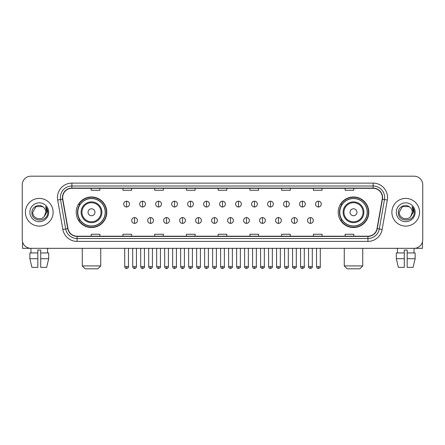<?xml version="1.0" encoding="UTF-8"?>
<svg xmlns="http://www.w3.org/2000/svg" width="445" height="445" viewBox="0 0 445 445"><rect width="100%" height="100%" fill="white"/><g stroke="black" fill="none" stroke-linecap="round" stroke-linejoin="round"><path stroke-width="0.67" d="M338.206 212.259A15.291 15.291 0 0 0 353.497 227.551A15.291 15.291 0 0 0 368.794 212.259A15.291 15.291 0 0 0 353.497 196.963A15.291 15.291 0 0 0 338.206 212.259M76.206 212.259A15.291 15.291 0 0 0 91.503 227.551A15.291 15.291 0 0 0 106.794 212.259A15.291 15.291 0 0 0 91.503 196.963A15.291 15.291 0 0 0 76.206 212.259M79.877 220.047A13.995 13.995 0 0 1 79.877 204.466M341.871 220.047A13.995 13.995 0 0 1 341.871 204.466M22.25 184.847L22.25 239.666A8.655 8.655 0 0 0 30.905 248.327L414.095 248.327A8.655 8.655 0 0 0 422.75 239.666L422.75 184.847A8.655 8.655 0 0 0 414.095 176.187L30.905 176.187A8.655 8.655 0 0 0 22.25 184.847L22.25 239.666M25.426 212.259A13.851 13.851 0 0 0 39.277 226.105A13.851 13.851 0 0 0 53.122 212.259A13.851 13.851 0 0 0 39.277 198.409A13.851 13.851 0 0 0 25.426 212.259A13.851 13.851 0 0 0 39.277 226.105A13.851 13.851 0 0 0 53.122 212.259A13.851 13.851 0 0 0 39.277 198.409A13.851 13.851 0 0 0 25.426 212.259M391.878 212.259A13.851 13.851 0 0 0 405.723 226.105A13.851 13.851 0 0 0 419.574 212.259A13.851 13.851 0 0 0 405.723 198.409A13.851 13.851 0 0 0 391.878 212.259A13.851 13.851 0 0 0 405.723 226.105A13.851 13.851 0 0 0 419.574 212.259A13.851 13.851 0 0 0 405.723 198.409A13.851 13.851 0 0 0 391.878 212.259M62.645 197.541A9.234 9.234 0 0 1 71.879 188.307L373.121 188.307A9.234 9.234 0 0 1 382.216 199.143L377.026 228.574A9.234 9.234 0 0 1 367.932 236.206L77.068 236.206A9.234 9.234 0 0 1 67.974 228.574L62.784 199.143A9.234 9.234 0 0 1 62.645 197.541M62.417 197.541A9.462 9.462 0 0 0 62.561 199.182L67.751 228.613A9.462 9.462 0 0 0 77.068 236.434L367.932 236.434A9.462 9.462 0 0 0 377.249 228.613L382.439 199.182A9.462 9.462 0 0 0 373.121 188.079L71.879 188.079A9.462 9.462 0 0 0 62.417 197.541M57.672 200.044A14.429 14.429 0 0 1 71.879 183.112L373.121 183.112A14.429 14.429 0 0 1 387.328 200.044L382.138 229.475A14.429 14.429 0 0 1 367.932 241.401L77.068 241.401A14.429 14.429 0 0 1 62.862 229.475L57.672 200.044L60.514 199.544A11.542 11.542 0 0 1 71.879 185.999L373.121 185.999A11.542 11.542 0 0 1 384.486 199.544L379.296 228.975A11.542 11.542 0 0 1 367.932 238.514L77.068 238.514A11.542 11.542 0 0 1 65.704 228.975L60.514 199.544A11.542 11.542 0 0 1 60.336 197.541M414.095 176.187L30.905 176.187M31.033 252.944L30.905 248.327L414.095 248.327L413.967 252.944M422.75 239.666L422.75 184.847M377.249 228.613L379.296 228.975L384.486 199.544L387.328 200.044M218.172 188.307L218.172 190.26L226.828 190.26L226.828 188.307M186.433 188.307L186.433 190.26L195.088 190.26L195.088 188.307M154.693 188.307L154.693 190.26L163.348 190.26L163.348 188.307M122.954 188.307L122.954 190.26L131.609 190.26L131.609 188.307M91.214 188.307L91.214 190.26L99.869 190.26L99.869 188.307M249.912 188.307L249.912 190.26L258.567 190.26L258.567 188.307M281.652 188.307L281.652 190.26L290.307 190.26L290.307 188.307M313.391 188.307L313.391 190.26L322.047 190.26L322.047 188.307M345.131 188.307L345.131 190.26L353.786 190.26L353.786 188.307M226.828 236.206L226.828 234.254L218.172 234.254L218.172 236.206M195.088 236.206L195.088 234.254L186.433 234.254L186.433 236.206M163.348 236.206L163.348 234.254L154.693 234.254L154.693 236.206M131.609 236.206L131.609 234.254L122.954 234.254L122.954 236.206M99.869 236.206L99.869 234.254L91.214 234.254L91.214 236.206M258.567 236.206L258.567 234.254L249.912 234.254L249.912 236.206M290.307 236.206L290.307 234.254L281.652 234.254L281.652 236.206M322.047 236.206L322.047 234.254L313.391 234.254L313.391 236.206M353.786 236.206L353.786 234.254L345.131 234.254L345.131 236.206M43.549 207.331C39.544 203.137 31.84 206.591 31.912 212.259C31.178 222.322 47.498 222.589 47.765 212.743L47.776 212.259C47.754 210.118 47.042 208.238 45.646 206.619L46.77 212.259L44.272 216.448C40.812 221.126 32.413 218.133 32.752 212.259L36.012 206.608L42.536 206.608L43.549 207.331A6.519 6.519 0 0 1 45.796 212.259L44.272 216.448A6.519 6.519 0 0 0 45.796 212.259L44.255 216.465M29.865 212.259A9.406 9.406 0 0 0 39.277 221.666A9.406 9.406 0 0 0 48.683 212.259A9.406 9.406 0 0 0 39.277 202.848A9.406 9.406 0 0 0 29.865 212.259M45.707 206.691L47.776 212.504M22.539 241.885L22.539 248.327L56.009 248.327M29.86 252.944L29.86 258.712L31.912 267.367L29.86 258.712L29.86 252.944L37.831 252.944L37.831 250.057L40.718 250.057L40.718 252.944L48.689 252.944L48.689 258.712L46.636 267.367L48.689 258.712L40.718 258.712L40.718 252.944M47.643 248.327L47.515 252.944M37.831 252.944L37.831 267.367L31.912 267.367M29.86 258.712L37.831 258.712M46.636 267.367L40.718 267.367L40.718 258.712M97.85 268.813L85.151 268.813L82.269 265.926L100.737 265.926L97.85 268.813M94.963 212.259A3.46 3.46 0 0 0 91.503 208.794A3.46 3.46 0 0 0 88.038 212.259A3.46 3.46 0 0 0 91.503 215.719A3.46 3.46 0 0 0 94.963 212.259M101.888 212.259A10.385 10.385 0 0 0 91.503 201.869A10.385 10.385 0 0 0 81.112 212.259A10.385 10.385 0 0 0 91.503 222.645A10.385 10.385 0 0 0 101.888 212.259A10.385 10.385 0 0 1 91.503 222.645A10.385 10.385 0 0 1 81.112 212.259M105.209 212.259A13.706 13.706 0 0 0 91.503 198.553A13.706 13.706 0 0 0 77.797 212.259A13.706 13.706 0 0 0 91.503 225.96A13.706 13.706 0 0 0 105.209 212.259M106.505 212.259A15.002 15.002 0 0 1 78.676 220.047L80.067 220.047A13.834 13.834 0 0 0 100.653 222.628A13.834 13.834 0 0 0 100.653 201.885A13.834 13.834 0 0 0 80.067 204.466L78.676 204.466A15.002 15.002 0 0 1 106.505 212.259M359.849 268.813L347.15 268.813L344.263 265.926L362.731 265.926L359.849 268.813M356.962 212.259A3.46 3.46 0 0 0 353.497 208.794A3.46 3.46 0 0 0 350.037 212.259A3.46 3.46 0 0 0 353.497 215.719A3.46 3.46 0 0 0 356.962 212.259M363.888 212.259A10.385 10.385 0 0 0 353.497 201.869A10.385 10.385 0 0 0 343.112 212.259A10.385 10.385 0 0 0 353.497 222.645A10.385 10.385 0 0 0 363.888 212.259A10.385 10.385 0 0 1 353.497 222.645A10.385 10.385 0 0 1 343.112 212.259M367.203 212.259A13.706 13.706 0 0 0 353.497 198.553A13.706 13.706 0 0 0 339.791 212.259A13.706 13.706 0 0 0 353.497 225.96A13.706 13.706 0 0 0 367.203 212.259M368.505 212.259A15.002 15.002 0 0 1 340.675 220.047L342.066 220.047A13.834 13.834 0 0 0 362.653 222.628A13.834 13.834 0 0 0 362.653 201.885A13.834 13.834 0 0 0 342.066 204.466L340.675 204.466A15.002 15.002 0 0 1 368.505 212.259M126.586 201.207A2.887 2.887 0 0 0 123.704 204.088A2.887 2.887 0 0 0 126.586 206.975A2.887 2.887 0 0 0 129.473 204.088A2.887 2.887 0 0 0 126.586 201.207L126.586 206.975A2.887 2.887 0 0 0 129.473 204.088A2.887 2.887 0 0 0 126.586 201.207M142.572 201.207A2.887 2.887 0 0 0 139.686 204.088A2.887 2.887 0 0 0 142.572 206.975A2.887 2.887 0 0 0 145.459 204.088A2.887 2.887 0 0 0 142.572 201.207L142.572 206.975A2.887 2.887 0 0 0 145.459 204.088A2.887 2.887 0 0 0 142.572 201.207M158.559 201.207A2.887 2.887 0 0 0 155.672 204.088A2.887 2.887 0 0 0 158.559 206.975A2.887 2.887 0 0 0 161.446 204.088A2.887 2.887 0 0 0 158.559 201.207L158.559 206.975A2.887 2.887 0 0 0 161.446 204.088A2.887 2.887 0 0 0 158.559 201.207M174.546 201.207A2.887 2.887 0 0 0 171.659 204.088A2.887 2.887 0 0 0 174.546 206.975A2.887 2.887 0 0 0 177.427 204.088A2.887 2.887 0 0 0 174.546 201.207L174.546 206.975A2.887 2.887 0 0 0 177.427 204.088A2.887 2.887 0 0 0 174.546 201.207M190.527 201.207A2.887 2.887 0 0 0 187.645 204.088A2.887 2.887 0 0 0 190.527 206.975A2.887 2.887 0 0 0 193.414 204.088A2.887 2.887 0 0 0 190.527 201.207L190.527 206.975A2.887 2.887 0 0 0 193.414 204.088A2.887 2.887 0 0 0 190.527 201.207M206.513 201.207A2.887 2.887 0 0 0 203.626 204.088A2.887 2.887 0 0 0 206.513 206.975A2.887 2.887 0 0 0 209.4 204.088A2.887 2.887 0 0 0 206.513 201.207L206.513 206.975A2.887 2.887 0 0 0 209.4 204.088A2.887 2.887 0 0 0 206.513 201.207M222.5 201.207A2.887 2.887 0 0 0 219.613 204.088A2.887 2.887 0 0 0 222.5 206.975A2.887 2.887 0 0 0 225.387 204.088A2.887 2.887 0 0 0 222.5 201.207L222.5 206.975A2.887 2.887 0 0 0 225.387 204.088A2.887 2.887 0 0 0 222.5 201.207M238.487 201.207A2.887 2.887 0 0 0 235.6 204.088A2.887 2.887 0 0 0 238.487 206.975A2.887 2.887 0 0 0 241.374 204.088A2.887 2.887 0 0 0 238.487 201.207L238.487 206.975A2.887 2.887 0 0 0 241.374 204.088A2.887 2.887 0 0 0 238.487 201.207M254.473 201.207A2.887 2.887 0 0 0 251.586 204.088A2.887 2.887 0 0 0 254.473 206.975A2.887 2.887 0 0 0 257.355 204.088A2.887 2.887 0 0 0 254.473 201.207L254.473 206.975A2.887 2.887 0 0 0 257.355 204.088A2.887 2.887 0 0 0 254.473 201.207M270.454 201.207A2.887 2.887 0 0 0 267.573 204.088A2.887 2.887 0 0 0 270.454 206.975A2.887 2.887 0 0 0 273.341 204.088A2.887 2.887 0 0 0 270.454 201.207L270.454 206.975A2.887 2.887 0 0 0 273.341 204.088A2.887 2.887 0 0 0 270.454 201.207M286.441 201.207A2.887 2.887 0 0 0 283.554 204.088A2.887 2.887 0 0 0 286.441 206.975A2.887 2.887 0 0 0 289.328 204.088A2.887 2.887 0 0 0 286.441 201.207L286.441 206.975A2.887 2.887 0 0 0 289.328 204.088A2.887 2.887 0 0 0 286.441 201.207M302.428 201.207A2.887 2.887 0 0 0 299.541 204.088A2.887 2.887 0 0 0 302.428 206.975A2.887 2.887 0 0 0 305.315 204.088A2.887 2.887 0 0 0 302.428 201.207L302.428 206.975A2.887 2.887 0 0 0 305.315 204.088A2.887 2.887 0 0 0 302.428 201.207M318.414 201.207A2.887 2.887 0 0 0 315.527 204.088A2.887 2.887 0 0 0 318.414 206.975A2.887 2.887 0 0 0 321.296 204.088A2.887 2.887 0 0 0 318.414 201.207L318.414 206.975A2.887 2.887 0 0 0 321.296 204.088A2.887 2.887 0 0 0 318.414 201.207M134.579 217.594A2.887 2.887 0 0 0 131.698 220.481A2.887 2.887 0 0 0 134.579 223.368A2.887 2.887 0 0 0 137.466 220.481A2.887 2.887 0 0 0 134.579 217.594L134.579 223.368A2.887 2.887 0 0 0 137.466 220.481A2.887 2.887 0 0 0 134.579 217.594M150.566 217.594A2.887 2.887 0 0 0 147.679 220.481A2.887 2.887 0 0 0 150.566 223.368A2.887 2.887 0 0 0 153.453 220.481A2.887 2.887 0 0 0 150.566 217.594L150.566 223.368A2.887 2.887 0 0 0 153.453 220.481A2.887 2.887 0 0 0 150.566 217.594M166.552 217.594A2.887 2.887 0 0 0 163.665 220.481A2.887 2.887 0 0 0 166.552 223.368A2.887 2.887 0 0 0 169.439 220.481A2.887 2.887 0 0 0 166.552 217.594L166.552 223.368A2.887 2.887 0 0 0 169.439 220.481A2.887 2.887 0 0 0 166.552 217.594M182.539 217.594A2.887 2.887 0 0 0 179.652 220.481A2.887 2.887 0 0 0 182.539 223.368A2.887 2.887 0 0 0 185.42 220.481A2.887 2.887 0 0 0 182.539 217.594L182.539 223.368A2.887 2.887 0 0 0 185.42 220.481A2.887 2.887 0 0 0 182.539 217.594M198.52 217.594A2.887 2.887 0 0 0 195.639 220.481A2.887 2.887 0 0 0 198.52 223.368A2.887 2.887 0 0 0 201.407 220.481A2.887 2.887 0 0 0 198.52 217.594L198.52 223.368A2.887 2.887 0 0 0 201.407 220.481A2.887 2.887 0 0 0 198.52 217.594M214.507 217.594A2.887 2.887 0 0 0 211.62 220.481A2.887 2.887 0 0 0 214.507 223.368A2.887 2.887 0 0 0 217.394 220.481A2.887 2.887 0 0 0 214.507 217.594L214.507 223.368A2.887 2.887 0 0 0 217.394 220.481A2.887 2.887 0 0 0 214.507 217.594M230.493 217.594A2.887 2.887 0 0 0 227.606 220.481A2.887 2.887 0 0 0 230.493 223.368A2.887 2.887 0 0 0 233.38 220.481A2.887 2.887 0 0 0 230.493 217.594L230.493 223.368A2.887 2.887 0 0 0 233.38 220.481A2.887 2.887 0 0 0 230.493 217.594M246.48 217.594A2.887 2.887 0 0 0 243.593 220.481A2.887 2.887 0 0 0 246.48 223.368A2.887 2.887 0 0 0 249.361 220.481A2.887 2.887 0 0 0 246.48 217.594L246.48 223.368A2.887 2.887 0 0 0 249.361 220.481A2.887 2.887 0 0 0 246.48 217.594M262.461 217.594A2.887 2.887 0 0 0 259.58 220.481A2.887 2.887 0 0 0 262.461 223.368A2.887 2.887 0 0 0 265.348 220.481A2.887 2.887 0 0 0 262.461 217.594L262.461 223.368A2.887 2.887 0 0 0 265.348 220.481A2.887 2.887 0 0 0 262.461 217.594M278.448 217.594A2.887 2.887 0 0 0 275.561 220.481A2.887 2.887 0 0 0 278.448 223.368A2.887 2.887 0 0 0 281.335 220.481A2.887 2.887 0 0 0 278.448 217.594L278.448 223.368A2.887 2.887 0 0 0 281.335 220.481A2.887 2.887 0 0 0 278.448 217.594M294.434 217.594A2.887 2.887 0 0 0 291.547 220.481A2.887 2.887 0 0 0 294.434 223.368A2.887 2.887 0 0 0 297.321 220.481A2.887 2.887 0 0 0 294.434 217.594L294.434 223.368A2.887 2.887 0 0 0 297.321 220.481A2.887 2.887 0 0 0 294.434 217.594M310.421 217.594A2.887 2.887 0 0 0 307.534 220.481A2.887 2.887 0 0 0 310.421 223.368A2.887 2.887 0 0 0 313.302 220.481A2.887 2.887 0 0 0 310.421 217.594L310.421 223.368A2.887 2.887 0 0 0 313.302 220.481A2.887 2.887 0 0 0 310.421 217.594M422.461 241.885L422.461 248.327L388.991 248.327M396.311 252.944L396.311 258.712L398.364 267.367L396.311 258.712L396.311 252.944L404.282 252.944L404.282 250.057L407.169 250.057L407.169 252.944L415.141 252.944L415.141 258.712L413.088 267.367L415.141 258.712L407.169 258.712L407.169 252.944M404.282 252.944L404.282 267.367L398.364 267.367M396.311 258.712L404.282 258.712M413.088 267.367L407.169 267.367L407.169 258.712M397.357 248.327L397.485 252.944M409.995 207.331C405.996 203.137 398.292 206.591 398.364 212.259C397.63 222.322 413.95 222.589 414.217 212.743L414.228 212.259C414.206 210.118 413.494 208.238 412.098 206.619L413.221 212.259L410.724 216.448C407.264 221.126 398.865 218.133 399.204 212.259L402.464 206.608L408.988 206.608L409.995 207.331A6.519 6.519 0 0 1 412.248 212.259L410.724 216.448A6.519 6.519 0 0 0 412.248 212.259L410.707 216.465M396.317 212.259A9.406 9.406 0 0 0 405.723 221.666A9.406 9.406 0 0 0 415.135 212.259A9.406 9.406 0 0 0 405.723 202.848A9.406 9.406 0 0 0 396.317 212.259M412.159 206.691L414.228 212.504M373.121 183.112L373.121 188.079M60.514 199.544L62.561 199.182M77.068 241.401L77.068 236.434M367.932 236.434L367.932 241.401M62.862 229.475L67.751 228.613M382.439 199.182L384.486 199.544M71.879 183.112L71.879 188.079M379.296 228.975L382.138 229.475M101.043 212.259A9.545 9.545 0 0 0 91.503 202.714A9.545 9.545 0 0 0 81.958 212.259A9.545 9.545 0 0 0 91.503 221.799A9.545 9.545 0 0 0 101.043 212.259M363.042 212.259A9.545 9.545 0 0 0 353.497 202.714A9.545 9.545 0 0 0 343.957 212.259A9.545 9.545 0 0 0 353.497 221.799A9.545 9.545 0 0 0 363.042 212.259M126.586 266.65L124.711 266.65C125.039 267.985 125.662 268.608 126.586 268.524L126.586 266.65L128.466 266.65L128.466 248.327M142.572 266.65L140.698 266.65C141.026 267.985 141.649 268.608 142.572 268.524L142.572 266.65L144.447 266.65L144.447 248.327M158.559 266.65L156.685 266.65C157.013 267.985 157.636 268.608 158.559 268.524L158.559 266.65L160.434 266.65L160.434 248.327M174.546 266.65L172.666 266.65C172.994 267.985 173.622 268.608 174.546 268.524L174.546 266.65L176.42 266.65L176.42 248.327M190.527 266.65L188.652 266.65C188.98 267.985 189.609 268.608 190.527 268.524L190.527 266.65L192.407 266.65L192.407 248.327M206.513 266.65L204.639 266.65C204.967 267.985 205.59 268.608 206.513 268.524L206.513 266.65L208.388 266.65L208.388 248.327M222.5 266.65L220.625 266.65C220.954 267.985 221.577 268.608 222.5 268.524L222.5 266.65L224.375 266.65L224.375 248.327M238.487 266.65L236.612 266.65C236.935 267.985 237.563 268.608 238.487 268.524L238.487 266.65L240.361 266.65L240.361 248.327M254.473 266.65L252.593 266.65C252.921 267.985 253.55 268.608 254.473 268.524L254.473 266.65L256.348 266.65L256.348 248.327M270.454 266.65L268.58 266.65C268.908 267.985 269.531 268.608 270.454 268.524L270.454 266.65L272.334 266.65L272.334 248.327M286.441 266.65L284.566 266.65C284.895 267.985 285.518 268.608 286.441 268.524L286.441 266.65L288.316 266.65L288.316 248.327M302.428 266.65L300.553 266.65C300.881 267.985 301.504 268.608 302.428 268.524L302.428 266.65L304.302 266.65L304.302 248.327M318.414 266.65L316.534 266.65C316.862 267.985 317.491 268.608 318.414 268.524L318.414 266.65L320.289 266.65L320.289 248.327M134.579 266.65L132.705 266.65C133.033 267.985 133.656 268.608 134.579 268.524L134.579 266.65L136.454 266.65L136.454 248.327M150.566 266.65L148.691 266.65C149.019 267.985 149.642 268.608 150.566 268.524L150.566 266.65L152.44 266.65L152.44 248.327M166.552 266.65L164.678 266.65C165 267.985 165.629 268.608 166.552 268.524L166.552 266.65L168.427 266.65L168.427 248.327M182.539 266.65L180.659 266.65C180.987 267.985 181.616 268.608 182.539 268.524L182.539 266.65L184.414 266.65L184.414 248.327M198.52 266.65L196.645 266.65C196.974 267.985 197.597 268.608 198.52 268.524L198.52 266.65L200.4 266.65L200.4 248.327M214.507 266.65L212.632 266.65C212.96 267.985 213.583 268.608 214.507 268.524L214.507 266.65L216.381 266.65L216.381 248.327M230.493 266.65L228.619 266.65C228.235 267.245 228.864 267.873 230.493 268.524L230.493 266.65L232.368 266.65L232.368 248.327M246.48 266.65L244.6 266.65C244.222 267.245 244.845 267.873 246.48 268.524L246.48 266.65L248.355 266.65L248.355 248.327M262.461 266.65L260.586 266.65C260.208 267.245 260.831 267.873 262.461 268.524L262.461 266.65L264.341 266.65L264.341 248.327M278.448 266.65L276.573 266.65C276.195 267.245 276.818 267.873 278.448 268.524L278.448 266.65L280.322 266.65L280.322 248.327M294.434 266.65L292.56 266.65C292.176 267.245 292.804 267.873 294.434 268.524L294.434 266.65L296.309 266.65L296.309 248.327M310.421 266.65L308.546 266.65C308.163 267.245 308.791 267.873 310.421 268.524L310.421 266.65L312.295 266.65L312.295 248.327M100.737 248.327L100.737 265.926M82.269 248.327L82.269 265.926M362.731 248.327L362.731 265.926M344.263 248.327L344.263 265.926M124.711 266.65L124.711 248.327M128.466 266.65C128.844 267.245 128.221 267.873 126.586 268.524M140.698 266.65L140.698 248.327M144.447 266.65C144.831 267.245 144.202 267.873 142.572 268.524M156.685 266.65L156.685 248.327M160.434 266.65C160.812 267.245 160.189 267.873 158.559 268.524M172.666 266.65L172.666 248.327M176.42 266.65C176.798 267.245 176.176 267.873 174.546 268.524M188.652 266.65L188.652 248.327M192.407 266.65C192.785 267.245 192.162 267.873 190.527 268.524M204.639 266.65L204.639 248.327M208.388 266.65C208.772 267.245 208.143 267.873 206.513 268.524M220.625 266.65L220.625 248.327M224.375 266.65C224.758 267.245 224.13 267.873 222.5 268.524M236.612 266.65L236.612 248.327M240.361 266.65C240.739 267.245 240.116 267.873 238.487 268.524M252.593 266.65L252.593 248.327M256.348 266.65C256.726 267.245 256.103 267.873 254.473 268.524M268.58 266.65L268.58 248.327M272.334 266.65C272.713 267.245 272.09 267.873 270.454 268.524M284.566 266.65L284.566 248.327M288.316 266.65C288.699 267.245 288.071 267.873 286.441 268.524M300.553 266.65L300.553 248.327M304.302 266.65C304.68 267.245 304.057 267.873 302.428 268.524M316.534 266.65L316.534 248.327M320.289 266.65C320.667 267.245 320.044 267.873 318.414 268.524M132.705 266.65L132.705 248.327M136.454 266.65C136.131 267.985 135.502 268.608 134.579 268.524M148.691 266.65L148.691 248.327M152.44 266.65C152.112 267.985 151.489 268.608 150.566 268.524M164.678 266.65L164.678 248.327M168.427 266.65C168.099 267.985 167.476 268.608 166.552 268.524M180.659 266.65L180.659 248.327M184.414 266.65C184.085 267.985 183.457 268.608 182.539 268.524M196.645 266.65L196.645 248.327M200.4 266.65C200.072 267.985 199.443 268.608 198.52 268.524M212.632 266.65L212.632 248.327M216.381 266.65C216.053 267.985 215.43 268.608 214.507 268.524M228.619 266.65L228.619 248.327M232.368 266.65C232.746 267.245 232.123 267.873 230.493 268.524M244.6 266.65L244.6 248.327M248.355 266.65C248.733 267.245 248.11 267.873 246.48 268.524M260.586 266.65L260.586 248.327M264.341 266.65C264.719 267.245 264.096 267.873 262.461 268.524M276.573 266.65L276.573 248.327M280.322 266.65C280.706 267.245 280.077 267.873 278.448 268.524M292.56 266.65L292.56 248.327M296.309 266.65C296.693 267.245 296.064 267.873 294.434 268.524M308.546 266.65L308.546 248.327M312.295 266.65C312.674 267.245 312.051 267.873 310.421 268.524"/></g></svg>
